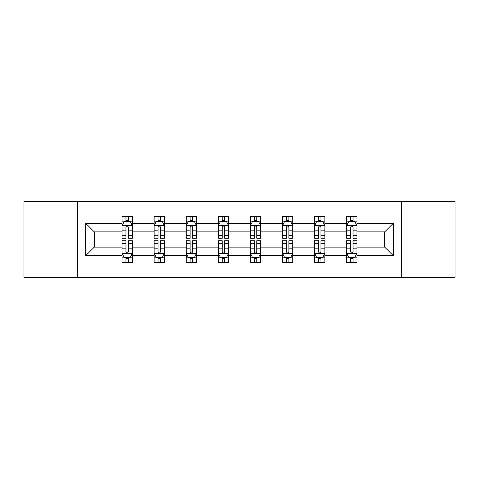 <?xml version="1.0" encoding="UTF-8"?>
<svg xmlns="http://www.w3.org/2000/svg" width="479" height="479" viewBox="0 0 479 479"><rect width="100%" height="100%" fill="white"/><g stroke="black" fill="none" stroke-linecap="round" stroke-linejoin="round"><path stroke-width="0.72" d="M401.264 201.449L23.95 201.449L23.95 277.551L455.05 277.551L455.05 201.449L401.264 201.449L401.264 277.551M356.945 255.75L356.945 247.11L384.709 247.11L393.349 255.75L356.945 255.75L356.945 262.642L353.035 262.642L353.035 257.397M77.736 277.551L77.736 201.449M346.658 255.75L324.858 255.75L324.858 247.11L346.658 247.11L346.658 262.642L356.945 262.642L356.945 257.145L355.011 257.145M324.858 255.75L324.858 262.642L320.948 262.642L320.948 257.397M314.571 255.75L292.771 255.75L292.771 247.11L314.571 247.11L314.571 262.642L324.858 262.642L324.858 257.145L322.924 257.145M292.771 255.75L292.771 262.642L288.861 262.642L288.861 257.397M282.484 255.75L260.684 255.75L260.684 247.11L282.484 247.11L282.484 262.642L292.771 262.642L292.771 257.145L290.837 257.145M260.684 255.75L260.684 262.642L256.774 262.642L256.774 257.397M250.403 255.75L228.597 255.75L228.597 247.11L250.403 247.11L250.403 262.642L260.684 262.642L260.684 257.145L258.75 257.145M228.597 255.75L228.597 262.642L224.693 262.642L224.693 257.397M218.316 255.75L196.516 255.75L196.516 247.11L218.316 247.11L218.316 262.642L228.597 262.642L228.597 257.145L226.663 257.145M196.516 255.75L196.516 262.642L192.606 262.642L192.606 257.397M186.229 255.75L164.429 255.75L164.429 247.11L186.229 247.11L186.229 262.642L196.516 262.642L196.516 257.145L194.582 257.145M164.429 255.75L164.429 262.642L160.519 262.642L160.519 257.397M154.142 255.75L132.342 255.75L132.342 247.11L154.142 247.11L154.142 262.642L164.429 262.642L164.429 257.145L162.495 257.145M132.342 255.75L132.342 262.642L128.432 262.642L128.432 257.397M122.055 255.75L85.651 255.75L85.651 223.25L122.055 223.25L122.055 231.89L94.291 231.89L94.291 247.11L122.055 247.11L122.055 262.642L132.342 262.642L132.342 257.145L130.408 257.145M123.989 221.855L122.055 221.855L122.055 216.358L122.055 223.25M125.965 221.603L125.965 216.358L122.055 216.358L132.342 216.358L132.342 223.25L154.142 223.25L154.142 216.358L164.429 216.358L164.429 223.25L186.229 223.25L186.229 216.358L196.516 216.358L196.516 223.25L218.316 223.25L218.316 216.358L228.597 216.358L228.597 223.25L250.403 223.25L250.403 216.358L260.684 216.358L260.684 223.25L282.484 223.25L282.484 216.358L292.771 216.358L292.771 223.25L314.571 223.25L314.571 216.358L324.858 216.358L324.858 223.25L346.658 223.25L346.658 216.358L356.945 216.358L356.945 223.25L393.349 223.25L393.349 255.75M346.658 223.25L346.658 231.89L324.858 231.89L324.858 223.25M314.571 223.25L314.571 231.89L292.771 231.89L292.771 223.25M282.484 223.25L282.484 231.89L260.684 231.89L260.684 223.25M250.403 223.25L250.403 231.89L228.597 231.89L228.597 223.25M218.316 223.25L218.316 231.89L196.516 231.89L196.516 223.25M186.229 223.25L186.229 231.89L164.429 231.89L164.429 223.25M154.142 223.25L154.142 231.89L132.342 231.89L132.342 223.25M85.651 223.25L94.291 231.89M384.709 247.11L384.709 231.89L356.945 231.89L356.945 223.25M350.568 221.502L353.035 221.502M318.481 221.502L320.948 221.502M286.394 221.502L288.861 221.502M254.307 221.502L256.774 221.502M222.226 221.502L224.693 221.502M190.139 221.502L192.606 221.502M158.052 221.502L160.519 221.502M125.965 221.502L128.432 221.502M125.965 257.498L128.432 257.498M158.052 257.498L160.519 257.498M190.139 257.498L192.606 257.498M222.226 257.498L224.693 257.498M254.307 257.498L256.774 257.498M286.394 257.498L288.861 257.498M318.481 257.498L320.948 257.498M350.568 257.498L353.035 257.498M94.291 247.11L85.651 255.75M393.349 223.25L384.709 231.89M128.432 219.035L125.965 219.035M122.055 235.686L122.055 238.267L125.965 238.267L125.965 235.686L122.055 235.686L122.055 231.89M132.342 231.89L132.342 238.267L128.432 238.267L128.432 227.262C127.612 225.675 126.791 225.675 125.965 227.262L125.965 235.686M130.408 221.855L132.342 221.855L132.342 216.358L128.432 216.358L128.432 221.603M132.342 225.717L130.288 221.603L124.115 221.603L122.055 225.717M125.965 259.965L128.432 259.965M132.342 243.314L132.342 240.733L128.432 240.733L128.432 243.314L132.342 243.314L132.342 247.11M122.055 247.11L122.055 240.733L125.965 240.733L125.965 251.738C126.785 253.325 127.612 253.325 128.432 251.738L128.432 243.314M123.989 257.145L122.055 257.145L122.055 262.642L125.965 262.642L125.965 257.397M122.055 253.283L124.115 257.397L130.288 257.397L132.342 253.283M160.519 219.035L158.052 219.035M156.076 221.855L154.142 221.855L154.142 216.358L158.052 216.358L158.052 221.603M154.142 235.686L154.142 238.267L158.052 238.267L158.052 235.686L154.142 235.686L154.142 231.89M164.429 231.89L164.429 238.267L160.519 238.267L160.519 227.262C159.699 225.675 158.878 225.675 158.052 227.262L158.052 235.686M162.495 221.855L164.429 221.855L164.429 216.358L160.519 216.358L160.519 221.603M164.429 225.717L162.369 221.603L156.202 221.603L154.142 225.717M192.606 219.035L190.139 219.035M188.163 221.855L186.229 221.855L186.229 216.358L190.139 216.358L190.139 221.603M186.229 235.686L186.229 238.267L190.139 238.267L190.139 235.686L186.229 235.686L186.229 231.89M196.516 231.89L196.516 238.267L192.606 238.267L192.606 227.262C191.786 225.675 190.959 225.675 190.139 227.262L190.139 235.686M194.582 221.855L196.516 221.855L196.516 216.358L192.606 216.358L192.606 221.603M196.516 225.717L194.456 221.603L188.289 221.603L186.229 225.717M158.052 259.965L160.519 259.965M164.429 243.314L164.429 240.733L160.519 240.733L160.519 243.314L164.429 243.314L164.429 247.11M154.142 247.11L154.142 240.733L158.052 240.733L158.052 251.738C158.872 253.325 159.699 253.325 160.519 251.738L160.519 243.314M156.076 257.145L154.142 257.145L154.142 262.642L158.052 262.642L158.052 257.397M154.142 253.283L156.202 257.397L162.369 257.397L164.429 253.283M190.139 259.965L192.606 259.965M196.516 243.314L196.516 240.733L192.606 240.733L192.606 243.314L196.516 243.314L196.516 247.11M186.229 247.11L186.229 240.733L190.139 240.733L190.139 251.738C190.959 253.325 191.78 253.325 192.606 251.738L192.606 243.314M188.163 257.145L186.229 257.145L186.229 262.642L190.139 262.642L190.139 257.397M186.229 253.283L188.289 257.397L194.456 257.397L196.516 253.283M224.693 219.035L222.226 219.035M220.25 221.855L218.316 221.855L218.316 216.358L222.226 216.358L222.226 221.603M218.316 235.686L218.316 238.267L222.226 238.267L222.226 235.686L218.316 235.686L218.316 231.89M228.597 231.89L228.597 238.267L224.693 238.267L224.693 227.262C223.867 225.675 223.046 225.675 222.226 227.262L222.226 235.686M226.663 221.855L228.597 221.855L228.597 216.358L224.693 216.358L224.693 221.603M228.597 225.717L226.543 221.603L220.37 221.603L218.316 225.717M222.226 259.965L224.693 259.965M228.597 243.314L228.597 240.733L224.693 240.733L224.693 243.314L228.597 243.314L228.597 247.11M218.316 247.11L218.316 240.733L222.226 240.733L222.226 251.738C223.046 253.325 223.867 253.325 224.693 251.738L224.693 243.314M220.25 257.145L218.316 257.145L218.316 262.642L222.226 262.642L222.226 257.397M218.316 253.283L220.37 257.397L226.543 257.397L228.597 253.283M256.774 219.035L254.307 219.035M252.337 221.855L250.403 221.855L250.403 216.358L254.307 216.358L254.307 221.603M250.403 235.686L250.403 238.267L254.307 238.267L254.307 235.686L250.403 235.686L250.403 231.89M260.684 231.89L260.684 238.267L256.774 238.267L256.774 227.262C255.954 225.675 255.133 225.675 254.307 227.262L254.307 235.686M258.75 221.855L260.684 221.855L260.684 216.358L256.774 216.358L256.774 221.603M260.684 225.717L258.63 221.603L252.457 221.603L250.403 225.717M254.307 259.965L256.774 259.965M260.684 243.314L260.684 240.733L256.774 240.733L256.774 243.314L260.684 243.314L260.684 247.11M250.403 247.11L250.403 240.733L254.307 240.733L254.307 251.738C255.133 253.325 255.954 253.325 256.774 251.738L256.774 243.314M252.337 257.145L250.403 257.145L250.403 262.642L254.307 262.642L254.307 257.397M250.403 253.283L252.457 257.397L258.63 257.397L260.684 253.283M288.861 219.035L286.394 219.035M284.418 221.855L282.484 221.855L282.484 216.358L286.394 216.358L286.394 221.603M282.484 235.686L282.484 238.267L286.394 238.267L286.394 235.686L282.484 235.686L282.484 231.89M292.771 231.89L292.771 238.267L288.861 238.267L288.861 227.262C288.041 225.675 287.22 225.675 286.394 227.262L286.394 235.686M290.837 221.855L292.771 221.855L292.771 216.358L288.861 216.358L288.861 221.603M292.771 225.717L290.711 221.603L284.544 221.603L282.484 225.717M286.394 259.965L288.861 259.965M292.771 243.314L292.771 240.733L288.861 240.733L288.861 243.314L292.771 243.314L292.771 247.11M282.484 247.11L282.484 240.733L286.394 240.733L286.394 251.738C287.214 253.325 288.041 253.325 288.861 251.738L288.861 243.314M284.418 257.145L282.484 257.145L282.484 262.642L286.394 262.642L286.394 257.397M282.484 253.283L284.544 257.397L290.711 257.397L292.771 253.283M320.948 219.035L318.481 219.035M316.505 221.855L314.571 221.855L314.571 216.358L318.481 216.358L318.481 221.603M314.571 235.686L314.571 238.267L318.481 238.267L318.481 235.686L314.571 235.686L314.571 231.89M324.858 231.89L324.858 238.267L320.948 238.267L320.948 227.262C320.128 225.675 319.301 225.675 318.481 227.262L318.481 235.686M322.924 221.855L324.858 221.855L324.858 216.358L320.948 216.358L320.948 221.603M324.858 225.717L322.798 221.603L316.631 221.603L314.571 225.717M318.481 259.965L320.948 259.965M324.858 243.314L324.858 240.733L320.948 240.733L320.948 243.314L324.858 243.314L324.858 247.11M314.571 247.11L314.571 240.733L318.481 240.733L318.481 251.738C319.301 253.325 320.122 253.325 320.948 251.738L320.948 243.314M316.505 257.145L314.571 257.145L314.571 262.642L318.481 262.642L318.481 257.397M314.571 253.283L316.631 257.397L322.798 257.397L324.858 253.283M353.035 219.035L350.568 219.035M348.592 221.855L346.658 221.855L346.658 216.358L350.568 216.358L350.568 221.603M346.658 235.686L346.658 238.267L350.568 238.267L350.568 235.686L346.658 235.686L346.658 231.89M356.945 231.89L356.945 238.267L353.035 238.267L353.035 227.262C352.215 225.675 351.388 225.675 350.568 227.262L350.568 235.686M355.011 221.855L356.945 221.855L356.945 216.358L353.035 216.358L353.035 221.603M356.945 225.717L354.885 221.603L348.712 221.603L346.658 225.717M350.568 259.965L353.035 259.965M356.945 243.314L356.945 240.733L353.035 240.733L353.035 243.314L356.945 243.314L356.945 247.11M346.658 247.11L346.658 240.733L350.568 240.733L350.568 251.738C351.388 253.325 352.209 253.325 353.035 251.738L353.035 243.314M348.592 257.145L346.658 257.145L346.658 262.642L350.568 262.642L350.568 257.397M346.658 253.283L348.712 257.397L354.885 257.397L356.945 253.283M132.288 225.615L122.109 225.615M132.342 235.686L128.432 235.686M125.965 230.171L122.055 230.171M132.342 230.171L128.432 230.171M128.432 220.346L125.965 220.346M122.109 253.385L132.288 253.385M122.055 243.314L125.965 243.314M128.432 248.829L132.342 248.829M122.055 248.829L125.965 248.829M125.965 258.654L128.432 258.654M164.375 225.615L154.196 225.615M164.429 235.686L160.519 235.686M158.052 230.171L154.142 230.171M164.429 230.171L160.519 230.171M160.519 220.346L158.052 220.346M196.462 225.615L186.283 225.615M196.516 235.686L192.606 235.686M190.139 230.171L186.229 230.171M196.516 230.171L192.606 230.171M192.606 220.346L190.139 220.346M154.196 253.385L164.375 253.385M154.142 243.314L158.052 243.314M160.519 248.829L164.429 248.829M154.142 248.829L158.052 248.829M158.052 258.654L160.519 258.654M186.283 253.385L196.462 253.385M186.229 243.314L190.139 243.314M192.606 248.829L196.516 248.829M186.229 248.829L190.139 248.829M190.139 258.654L192.606 258.654M228.549 225.615L218.364 225.615M228.597 235.686L224.693 235.686M222.226 230.171L218.316 230.171M228.597 230.171L224.693 230.171M224.693 220.346L222.226 220.346M218.364 253.385L228.549 253.385M218.316 243.314L222.226 243.314M224.693 248.829L228.597 248.829M218.316 248.829L222.226 248.829M222.226 258.654L224.693 258.654M260.636 225.615L250.451 225.615M260.684 235.686L256.774 235.686M254.307 230.171L250.403 230.171M260.684 230.171L256.774 230.171M256.774 220.346L254.307 220.346M250.451 253.385L260.636 253.385M250.403 243.314L254.307 243.314M256.774 248.829L260.684 248.829M250.403 248.829L254.307 248.829M254.307 258.654L256.774 258.654M292.717 225.615L282.538 225.615M292.771 235.686L288.861 235.686M286.394 230.171L282.484 230.171M292.771 230.171L288.861 230.171M288.861 220.346L286.394 220.346M282.538 253.385L292.717 253.385M282.484 243.314L286.394 243.314M288.861 248.829L292.771 248.829M282.484 248.829L286.394 248.829M286.394 258.654L288.861 258.654M324.804 225.615L314.625 225.615M324.858 235.686L320.948 235.686M318.481 230.171L314.571 230.171M324.858 230.171L320.948 230.171M320.948 220.346L318.481 220.346M314.625 253.385L324.804 253.385M314.571 243.314L318.481 243.314M320.948 248.829L324.858 248.829M314.571 248.829L318.481 248.829M318.481 258.654L320.948 258.654M356.891 225.615L346.712 225.615M356.945 235.686L353.035 235.686M350.568 230.171L346.658 230.171M356.945 230.171L353.035 230.171M353.035 220.346L350.568 220.346M346.712 253.385L356.891 253.385M346.658 243.314L350.568 243.314M353.035 248.829L356.945 248.829M346.658 248.829L350.568 248.829M350.568 258.654L353.035 258.654"/></g></svg>
